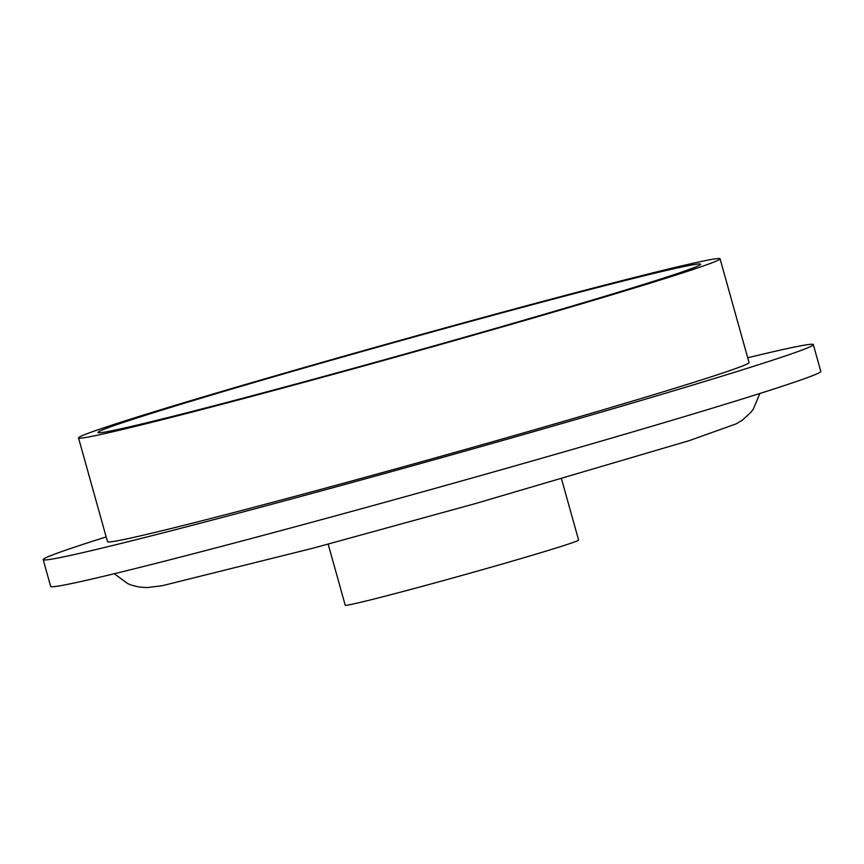 <?xml version="1.0" encoding="UTF-8"?>
<svg xmlns="http://www.w3.org/2000/svg" width="864" height="864" viewBox="0 0 864 864"><rect width="100%" height="100%" fill="white"/><g stroke="black" fill="none" stroke-linecap="round" stroke-linejoin="round"><path stroke-width="1.3" d="M688.219 265.658A312.876 6.998 164.4 0 1 700.639 264.211A312.876 6.998 164.4 0 1 401.166 355.093A312.876 6.998 164.4 0 1 97.934 432.486A312.876 6.998 164.4 0 1 355.093 353.495A312.876 6.998 164.4 0 1 688.219 265.658M308.135 366.368A333.04 7.452 -15.6 0 0 78.516 437.908A333.04 7.452 -15.6 0 0 401.296 355.525A333.04 7.452 -15.6 0 0 720.058 258.79A333.04 7.452 -15.6 0 0 308.135 366.368M720.058 258.79L749.034 362.556A333.04 7.452 164.4 0 1 430.261 459.302A333.04 7.452 164.4 0 1 107.492 541.685L78.516 437.908M813.326 344.606L820.8 371.39A399.784 8.942 164.4 0 1 438.145 487.523A399.784 8.942 164.4 0 1 50.674 586.408L43.2 559.634A399.784 8.942 -15.6 0 0 430.672 460.739A399.784 8.942 -15.6 0 0 813.326 344.606A399.784 8.942 -15.6 0 0 747.706 357.793M106.153 536.922A399.784 8.942 -15.6 0 0 43.2 559.634M328.169 544.136L345.222 605.21A121.154 2.711 -15.6 0 0 495.072 566.082A121.154 2.711 -15.6 0 0 578.599 540.054L561.546 478.98M114.242 573.728L127.883 583.697L131.76 585.241L139.223 587.077L147.193 587.585L162.281 585.695L313.189 548.143L474.606 503.809L689.18 440.651L736.02 423.911L742.295 420.196L750.805 412.43L753.322 409.104L759.856 393.466"/></g></svg>
